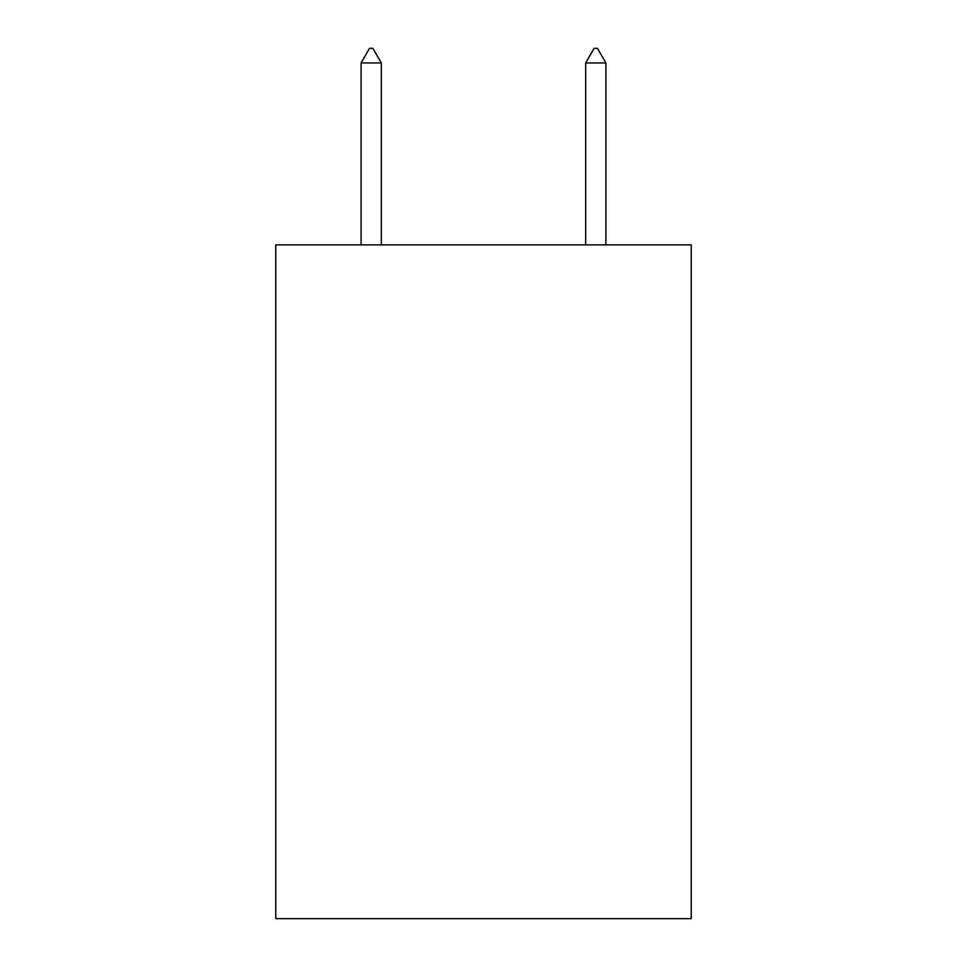 <?xml version="1.0" encoding="UTF-8"?>
<svg xmlns="http://www.w3.org/2000/svg" width="967" height="967" viewBox="0 0 967 967"><rect width="100%" height="100%" fill="white"/><g stroke="black" fill="none" stroke-linecap="round" stroke-linejoin="round"><path stroke-width="1.45" d="M691.248 244.869L691.248 918.65L275.752 918.65L275.752 244.869L691.248 244.869M381.312 62.952L372.887 48.35L369.515 48.35L361.102 62.952L381.312 62.952L381.312 244.869M361.102 62.952L361.102 244.869M594.113 48.35L597.485 48.35L605.898 62.952L585.688 62.952L594.113 48.35M605.898 244.869L605.898 62.952M585.688 244.869L585.688 62.952"/></g></svg>

